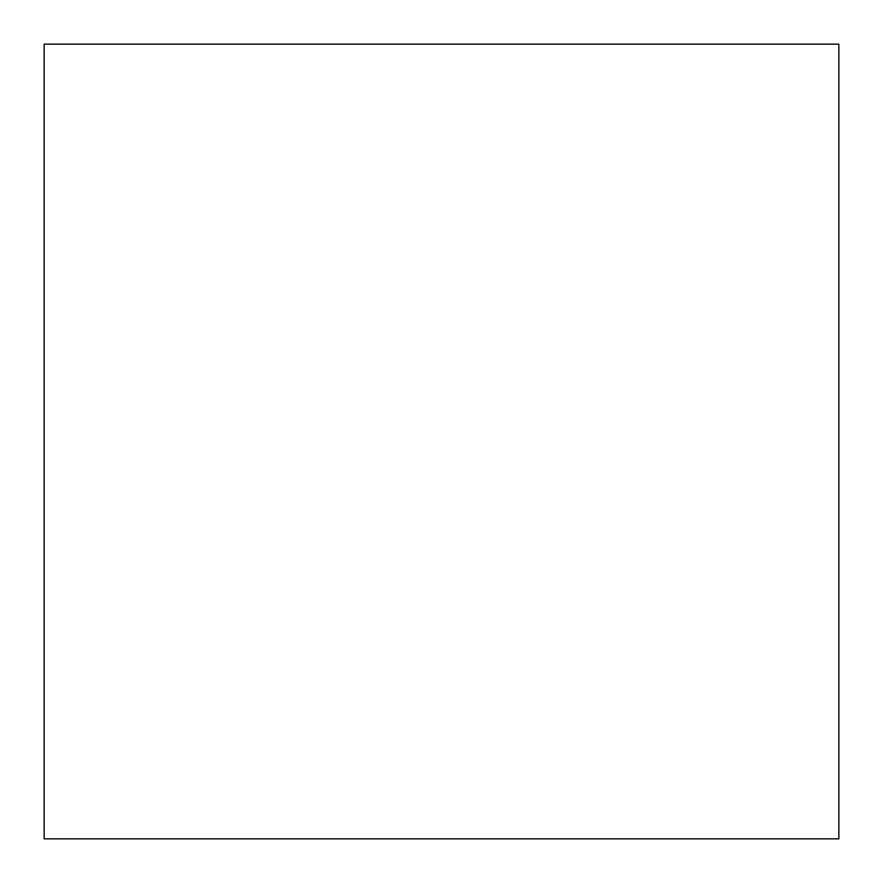<?xml version="1.0" encoding="UTF-8"?>
<svg xmlns="http://www.w3.org/2000/svg" width="883" height="883" viewBox="0 0 883 883"><rect width="100%" height="100%" fill="white"/><g stroke="black" fill="none" stroke-linecap="round" stroke-linejoin="round"><path stroke-width="1.32" d="M838.85 838.85L838.85 44.15L44.15 44.15L44.15 838.85L838.85 838.85"/></g></svg>
